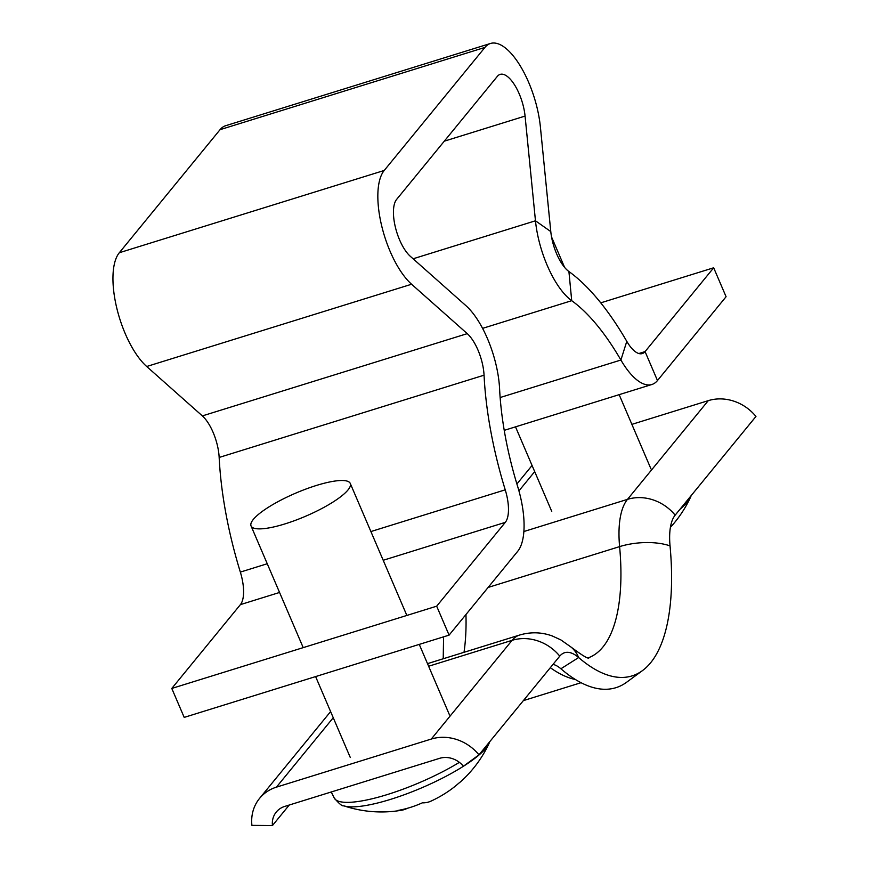<?xml version="1.0" encoding="UTF-8"?>
<svg xmlns="http://www.w3.org/2000/svg" width="869" height="869" viewBox="0 0 869 869"><rect width="100%" height="100%" fill="white"/><g stroke="black" fill="none" stroke-linecap="round" stroke-linejoin="round"><path stroke-width="1.3" d="M279.557 592.462L240.398 604.628A32.381 12.861 72.7 0 0 240.344 572.095A215.881 85.738 -107.3 0 1 219.162 457.452A32.381 12.861 72.7 0 0 213.079 432.306A32.381 12.861 72.7 0 0 202.358 415.903L146.698 366.501A64.762 25.722 -107.3 0 1 116.794 308.147A64.762 25.722 -107.3 0 1 119.325 252.727L220.053 129.677A64.762 25.722 -107.3 0 1 225.658 125.712L490.55 43.45A64.762 25.722 72.7 0 0 484.945 47.415L384.217 170.465A64.762 25.722 72.7 0 0 381.687 225.886A64.762 25.722 72.7 0 0 411.591 284.239L467.25 333.642A32.381 12.861 -107.3 0 1 477.972 350.044A32.381 12.861 -107.3 0 1 484.055 375.191A215.881 85.738 72.7 0 0 505.237 489.834A32.381 12.861 -107.3 0 1 505.291 522.367L436.683 606.182L171.79 688.444L184.195 717.392L449.088 635.13L436.683 606.182M600.761 302.846L713.677 267.782L726.082 296.72L657.475 380.546A64.762 25.722 -107.3 0 1 651.869 384.5A64.762 25.722 -107.3 0 1 620.9 360.027A183.5 72.877 72.7 0 0 571.715 300.685A64.762 25.722 -107.3 0 1 535.467 220.791L525.072 116.088A32.381 12.861 72.7 0 0 500.153 74.376A32.381 12.861 72.7 0 0 497.35 76.353L396.622 199.414A32.381 12.861 72.7 0 0 395.362 227.124A32.381 12.861 72.7 0 0 410.309 256.301L465.969 305.703A64.762 25.722 -107.3 0 1 487.411 338.508A64.762 25.722 -107.3 0 1 499.588 388.801A183.5 72.877 72.7 0 0 517.587 486.249A64.762 25.722 -107.3 0 1 517.696 551.315L449.088 635.13M713.677 267.782L645.07 351.597A32.381 12.861 -107.3 0 1 642.267 353.574A32.381 12.861 -107.3 0 1 626.788 341.343A215.881 85.738 72.7 0 0 568.913 271.53A32.381 12.861 -107.3 0 1 550.783 231.578L540.388 126.885A64.762 25.722 72.7 0 0 490.55 43.45M240.398 604.628L171.79 688.444M289.247 805.031L272.442 825.55L251.912 825.365A43.178 38.323 39.3 0 1 259.57 798.383A43.178 38.323 39.3 0 1 276.44 787.14L431.285 739.052A43.178 38.323 39.3 0 1 478.971 754.857L463.394 766.252A21.584 19.161 -140.7 0 0 439.562 758.344L284.706 806.432A21.584 19.161 -140.7 0 0 276.266 812.059A21.584 19.161 -140.7 0 0 272.442 825.55M588.9 657.952C588.063 658.963 582.208 655.411 571.346 647.296A43.178 33.435 130.8 0 1 578.645 657.54A56.127 22.29 72.7 0 0 561.885 654.107A56.127 22.29 72.7 0 0 559.766 656.138L478.971 754.857M588.248 657.833A183.5 72.877 72.7 0 0 619.608 546.612A43.178 18.694 -5.3 0 1 670.042 545.884A213.72 84.88 72.7 0 1 642.495 670.586A213.72 84.88 72.7 0 1 578.645 657.54L560.896 668.772A49.652 19.715 72.7 0 0 553.021 664.383M560.896 668.772A220.194 87.454 72.7 0 0 626.679 682.208L642.495 670.586M631.882 424.365L708.278 400.642A43.178 38.323 39.3 0 1 755.954 416.447L675.159 515.165A56.127 22.29 -107.3 0 0 670.042 545.884M401.782 810.201A117.902 46.828 72.7 0 1 397.752 810.473A118.445 106.409 -79.5 0 0 410.222 807.453A118.445 106.409 -79.5 0 0 422.345 802.837A117.902 46.828 -107.3 0 0 430.981 801.131A118.738 118.738 0 0 0 450.957 789.486A117.902 104.66 39.3 0 0 458.626 783.317A118.445 54.41 43.7 0 0 460.657 781.676A118.738 118.738 0 0 0 489.008 743.527L489.008 743.527A81.686 19.02 156.8 0 1 486.064 748.003A81.686 19.02 156.8 0 1 390.659 799.339A81.686 19.02 156.8 0 1 343.722 805.791L343.722 805.791A118.738 118.738 0 0 0 401.782 810.201A117.902 46.828 72.7 0 0 407.311 808.311M347.958 489.997A53.965 12.568 156.8 0 1 295.145 520.422A53.965 12.568 156.8 0 1 251.054 525.951A53.965 12.568 156.8 0 1 253.357 519.38A53.965 12.568 156.8 0 1 306.17 488.954A53.965 12.568 156.8 0 1 350.261 483.425A53.965 12.568 156.8 0 1 347.958 489.997M691.224 495.536L690.453 497.405A81.686 19.02 156.8 0 1 687.509 501.891A81.686 19.02 156.8 0 1 679.916 509.343M551.554 237.009A53.965 12.568 156.8 0 1 551.706 237.313A53.965 12.568 156.8 0 1 551.934 238.942M484.055 375.191L219.162 457.452M384.217 170.465L119.325 252.727M484.945 47.415L220.053 129.677M525.072 116.088L444.287 141.18M638.834 353.531L645.07 351.597L657.475 380.546M626.788 341.343L620.9 360.027L500.142 397.524M568.913 271.53L571.715 300.685L482.588 328.363M413.112 258.788L535.467 220.791L550.783 231.578M411.591 284.239L146.698 366.501M467.25 333.642L202.358 415.903M505.237 489.834L370.889 531.556M267.25 563.742L240.344 572.095M505.291 522.367L383.207 560.277M428.623 666.251L512.091 640.334A43.178 38.323 39.3 0 1 559.766 656.138M571.346 647.296L560.907 639.932L552.249 635.956C541.528 632.089 530.633 631.796 519.564 635.054A86.357 34.293 72.7 0 0 512.091 640.334L431.285 739.052M333.251 717.729L276.44 787.14M464.013 652.304A183.5 72.877 72.7 0 0 465.958 614.524M550.316 667.685A205.084 81.447 72.7 0 0 575.408 679.515M488.128 587.444L619.608 546.612A86.357 34.293 -107.3 0 1 627.483 499.36L708.278 400.642M523.855 531.535L627.483 499.36A43.178 38.323 39.3 0 1 675.159 515.165M518.934 490.866L534.696 471.617M459.386 762.352A84.706 19.726 156.8 0 1 381.219 796.373A84.706 19.726 156.8 0 1 334.217 797.981C339.214 803.836 342.375 806.443 343.722 805.791M504.237 430.351L651.869 384.5M330.611 711.581L259.57 798.383M427.505 663.644L519.564 635.054M443.212 658.767L443.592 636.836M523.366 700.62L581.035 682.708M516.903 483.99L532.067 465.469M334.217 797.981L331.252 791.985M251.054 525.951L303.205 647.633M315.61 676.582L350.294 757.507M350.261 483.425L406.855 615.448M419.26 644.396L449.512 714.981M489.779 741.648L489.008 743.527M551.706 237.313L564.622 267.435M619.152 394.667L650.957 468.869M670.401 527.364A118.738 118.738 0 0 0 690.453 497.405M515.513 426.853L551.75 511.396"/></g></svg>
